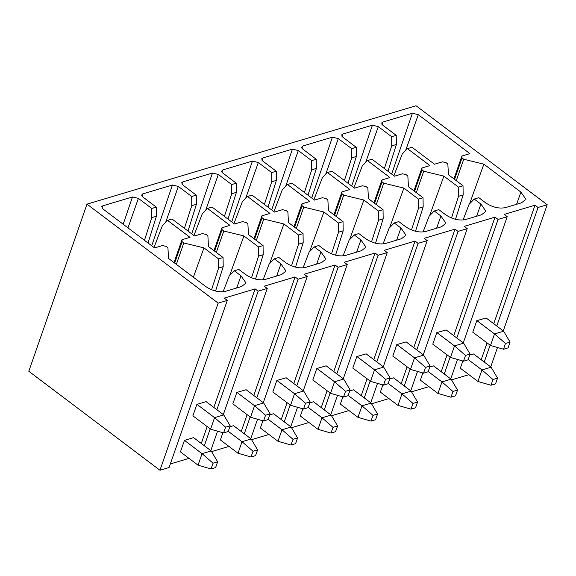 <?xml version="1.0" encoding="UTF-8"?>
<svg xmlns="http://www.w3.org/2000/svg" width="576" height="576" viewBox="0 0 576 576"><rect width="100%" height="100%" fill="white"/><g stroke="black" fill="none" stroke-linecap="round" stroke-linejoin="round"><path stroke-width="0.86" d="M411.523 391.824L428.926 386.618M371.534 403.783L388.93 398.578M331.538 415.742L348.941 410.537M291.55 427.702L308.945 422.496M251.554 439.661L268.956 434.455M211.601 451.606L228.96 446.414M189.007 458.366L170.345 463.946M169.099 467.518L159.962 470.254L28.8 371.261L86.99 204.149L218.153 303.142L227.297 300.406L169.099 467.518M451.519 379.865L468.914 374.659M456.782 337.975L498.067 219.434L495.029 217.145L453.751 335.686M447.077 354.838L441.209 371.7M444.24 373.99L450.115 357.127M495.029 217.145L464.177 226.368L467.215 228.658L423.274 354.83M429.746 367.013L433.505 365.89L451.116 379.181L457.546 390.074L455.537 395.842L450.965 397.21L437.962 393.437L420.35 380.146L422.856 372.96M450.504 357.422L454.514 345.895L465.516 355.428L470.081 354.06L468.079 359.827L463.507 361.188L450.504 357.422L432.778 344.167L436.795 332.64L446.126 329.933M417.506 371.412L410.738 390.845M416.794 349.934L458.071 231.394L455.04 229.104L413.755 347.645M407.088 366.797L401.213 383.659M404.251 385.956L410.119 369.094M455.04 229.104L424.188 238.327L427.219 240.624L383.285 366.79M389.75 378.972L393.516 377.849L411.12 391.14L417.55 402.034L415.541 407.801L410.976 409.169L397.966 405.396L380.362 392.105L382.86 384.919M392.789 356.126L396.799 344.599M430.092 366.019L423.662 355.126L414.526 357.862L425.52 367.387L430.092 366.019L428.083 371.786L423.511 373.154L410.508 369.382L414.526 357.862L396.914 344.57L406.138 341.892M377.51 383.371L370.742 402.804M467.215 228.658L458.071 231.394M410.508 369.382L392.897 356.09M423.662 355.126L406.058 341.834M397.966 405.396L401.983 393.876L388.188 383.465M410.976 409.169L412.978 403.402L401.983 393.876L411.12 391.14M470.081 354.06L463.658 343.166L454.514 345.895L436.903 332.611M463.658 343.166L446.047 329.875M437.962 393.437L441.972 381.917L428.184 371.506M450.965 397.21L452.974 391.442L441.972 381.917L451.116 379.181M452.974 391.442L457.546 390.074M412.978 403.402L417.55 402.034M463.507 361.188L465.516 355.428M423.511 373.154L425.52 367.387M427.219 240.624L418.082 243.353L415.044 241.063L373.766 359.604M364.255 397.915L370.13 381.053M376.798 361.901L418.082 243.353M496.778 326.016L538.056 207.475L547.2 204.739L416.038 105.746L86.99 204.149M367.092 378.756L361.224 395.618M415.044 241.063L384.192 250.286L387.23 252.583L343.289 378.749M349.762 390.931L353.52 389.808L371.131 403.099L377.554 414L375.552 419.76L370.98 421.128L357.977 417.355L340.366 404.064L342.871 396.878M370.519 381.341L374.53 369.821L385.531 379.346L390.096 377.986L388.094 383.746L383.522 385.114L370.519 381.341L352.793 368.086L356.803 356.558L366.142 353.858M337.514 395.33L330.746 414.763M387.23 252.583L378.086 255.312L375.048 253.022L333.77 371.563M324.266 409.874L330.134 393.012M336.809 373.86L378.086 255.312M327.103 390.722L321.228 407.578M375.048 253.022L344.196 262.246L347.234 264.542L303.3 390.715M309.766 402.89L313.524 401.767L331.135 415.058L337.565 425.959L335.556 431.719L330.984 433.087L317.981 429.314L300.37 416.03L302.875 408.838M312.797 380.045L316.814 368.525M350.107 389.945L343.678 379.044L334.541 381.78L345.535 391.306L350.107 389.945L348.098 395.705L343.526 397.073L330.523 393.3L334.541 381.78L316.93 368.489L326.153 365.818M297.526 407.29L290.758 426.73M347.234 264.542L338.098 267.271L335.059 264.982L293.774 383.522M284.27 421.834L290.146 404.971M296.813 385.819L338.098 267.271M357.977 417.355L361.987 405.835L348.199 395.424M370.98 421.128L372.989 415.361L361.987 405.835L371.131 403.099M390.096 377.986L383.674 367.085L374.53 369.821L356.918 356.53M383.674 367.085L366.062 353.794M317.981 429.314L321.998 417.794L308.203 407.383M330.984 433.087L332.993 427.32L321.998 417.794L331.135 415.058M343.678 379.044L326.066 365.753M330.523 393.3L312.912 380.016M372.989 415.361L377.554 414M332.993 427.32L337.565 425.959M383.522 385.114L385.531 379.346M343.526 397.073L345.535 391.306M287.107 402.682L281.232 419.544M335.059 264.982L304.207 274.212L307.246 276.502L263.304 402.674M269.777 414.85L273.535 413.726L291.146 427.018L297.569 437.918L295.567 443.678L290.995 445.046L277.992 441.281L260.381 427.99L262.886 420.797M290.534 405.266L294.545 393.739L305.539 403.272L310.111 401.904L308.11 407.664L303.538 409.032L290.534 405.266L272.808 392.004L276.818 380.484L286.157 377.777M257.53 419.249L250.762 438.689M307.246 276.502L298.102 279.23L295.063 276.941L253.786 395.489M244.282 433.793L250.15 416.93M256.817 397.778L298.102 279.23M247.111 414.641L241.243 431.503M295.063 276.941L264.211 286.171L267.25 288.461L223.322 414.598M229.817 426.802L233.539 425.686L251.15 438.977L257.58 449.878L255.571 455.638L250.999 457.006L237.996 453.24L220.385 439.949L222.898 432.742M232.812 403.963L236.83 392.443M270.122 413.863L263.693 402.962L254.549 405.698L265.55 415.231L270.122 413.863L268.114 419.623L263.542 420.991L250.538 417.226L254.549 405.698L236.945 392.407L246.168 389.736M217.548 431.186L210.78 450.612M277.992 441.281L282.002 429.754L268.214 419.342M290.995 445.046L293.004 439.286L282.002 429.754L291.146 427.018M310.111 401.904L303.689 391.003L294.545 393.739L276.934 380.448M303.689 391.003L286.078 377.712M237.996 453.24L242.014 441.713L228.247 431.323M250.999 457.006L253.008 451.246L242.014 441.713L251.15 438.977M263.693 402.962L246.082 389.671M250.538 417.226L232.927 403.934M227.297 300.406L224.258 298.116L255.11 288.893L258.149 291.182L216.864 409.723M210.197 428.875L204.322 445.738M258.149 291.182L267.25 288.461M255.11 288.893L213.833 407.434M207.158 426.586L201.29 443.448M180.432 451.894L184.442 440.374L193.586 437.638L211.198 450.929L217.62 461.822L215.618 467.59L211.046 468.958L198.043 465.185L180.432 451.894M192.859 415.915L196.877 404.388M230.162 425.808L228.161 431.575L223.589 432.936L210.586 429.17L214.596 417.643L196.985 404.359L206.129 401.623L223.74 414.914L214.596 417.643L225.598 427.176L230.162 425.808L223.74 414.914M218.153 303.142L159.962 470.254M538.056 207.475L535.025 205.186L504.173 214.409L507.204 216.698L498.067 219.434M223.128 291.773L229.169 276.041L234.324 270.792L238.853 269.438L245.534 274.478C252.382 279.036 259.056 280.663 265.572 279.367L281.563 274.579L285.214 271.685L285.408 270.245L280.958 263.887L274.277 258.847L278.849 257.479L285.523 262.519C292.37 267.077 299.052 268.704 305.561 267.408L321.559 262.62L325.202 259.726L325.404 258.286L320.947 251.928L314.266 246.881L318.838 245.52L325.519 250.56C332.366 255.118 339.041 256.745 345.557 255.442L361.555 250.661L365.198 247.766L365.393 246.326L360.943 239.969L354.262 234.922L358.834 233.554L365.515 238.601C372.355 243.158 379.037 244.786 385.546 243.482L401.544 238.702L405.187 235.8L405.389 234.367L400.932 228.002L394.258 222.962L398.822 221.594L405.504 226.642C412.351 231.199 419.026 232.826 425.542 231.523L441.54 226.742L445.183 223.841L445.385 222.408L440.928 216.043L434.246 211.003L438.818 209.635L445.5 214.675C452.34 219.24 459.022 220.867 465.53 219.564L481.529 214.783L485.179 211.882L485.374 210.449L480.917 204.084L474.242 199.044L478.814 197.676L485.489 202.716C492.336 207.281 499.018 208.908 505.526 207.605L521.525 202.824L525.168 199.922L525.37 198.482L520.913 192.125L483.869 164.167L463.738 159.257L462.017 157.961L461.909 156.024L469.908 153.626L418.291 114.674L412.402 113.234L382.687 122.119L381.622 122.962L382.867 125.266L396.23 135.353L391.658 136.714L378.302 126.634L372.406 125.194L342.698 134.078L341.626 134.928L342.878 137.225L356.234 147.312L351.662 148.673L338.306 138.593L332.417 137.153L302.702 146.038L301.572 147.319L302.882 149.184L316.246 159.271L311.674 160.639L298.31 150.552L292.421 149.119L262.714 158.004L261.641 158.846L262.894 161.143L276.25 171.23L271.678 172.598L258.322 162.511L252.425 161.078L222.718 169.963L221.587 171.238L222.898 173.11L236.254 183.19L231.689 184.558L218.326 174.47L212.436 173.038L182.729 181.922L181.656 182.765L182.909 185.069L196.265 195.149L191.693 196.517L178.337 186.43L172.44 184.997L142.733 193.882L141.602 195.156L142.913 197.028L156.269 207.108L156.406 216.259L148.025 242.993M234.324 270.792L240.998 275.832L245.455 282.197L245.261 283.63L241.61 286.531L225.612 291.312C219.103 292.615 212.422 290.988 205.582 286.423L168.538 258.473L167.926 247.723L166.205 246.427L162.569 245.534L154.57 247.932L102.96 208.973L101.722 206.647L102.78 205.826L132.487 196.942L138.377 198.382L151.74 208.462L156.269 207.108M333.958 214.783L341.928 191.902L349.927 189.511L327.463 172.548L332.028 171.187L354.499 188.143L362.498 185.753L366.134 186.638L367.848 187.934L368.467 198.684L383.04 209.678L383.17 218.837L375.53 243.223M316.246 159.271L316.375 168.422L307.987 195.185M373.954 202.824L381.924 179.942L389.923 177.552L367.452 160.589L362.304 165.838L353.909 187.697M344.39 180.518L351.72 157.853L351.662 148.673M381.924 179.942L382.032 181.879L383.753 183.175L403.884 188.093L418.457 199.087L423.029 197.719L408.456 186.725L407.844 175.975L406.123 174.679L402.487 173.786L394.488 176.184L372.024 159.228L367.452 160.589M434.246 211.003L429.098 216.252L423.058 231.984M411.502 229.961L418.514 208.267L418.457 199.087M403.884 188.093L389.592 227.714M418.514 208.267L423.166 206.87L423.029 197.719M423.166 206.87L415.519 231.264M356.234 147.312L356.371 156.463L347.983 183.226M356.371 156.463L351.72 157.853M413.942 190.865L421.913 167.983L429.912 165.586L407.448 148.63L402.293 153.878L393.898 175.738M384.386 168.552L391.716 145.894L391.658 136.714M451.49 218.002L458.51 196.308L458.453 187.128L443.88 176.126L429.588 215.755M474.242 199.044L469.094 204.293L463.046 220.025M421.913 167.983L422.028 169.92L423.742 171.216L443.88 176.126M394.258 222.962L389.102 228.211L383.062 243.943M316.375 168.422L311.724 169.812L311.674 160.639M383.17 218.837L378.526 220.226L378.468 211.046L383.04 209.678M371.506 241.92L378.526 220.226M341.928 191.902L342.036 193.838L343.757 195.142L363.895 200.052L378.468 211.046M304.402 192.478L311.724 169.812M327.463 172.548L322.308 177.797L313.913 199.656M236.254 183.19L236.39 192.341L231.739 193.73L231.689 184.558M236.39 192.341L228.002 219.103M224.417 216.396L231.739 193.73M247.471 196.474L269.942 213.43L261.943 215.82L262.051 217.764L263.772 219.06L283.91 223.97L298.483 234.965L303.055 233.604L288.475 222.602L287.863 211.853L286.15 210.557L282.514 209.671L274.514 212.062L252.043 195.106L247.471 196.474L242.323 201.722L233.928 223.574M303.055 233.604L303.185 242.755L298.534 244.145L298.483 234.965M303.185 242.755L295.538 267.142M291.521 265.838L298.534 244.145M314.266 246.881L309.118 252.13L303.077 267.862M363.895 200.052L349.603 239.674M331.517 253.879L338.53 232.186L343.181 230.796L343.044 221.645L328.471 210.643L327.859 199.894L326.138 198.598L322.502 197.712L314.503 200.102L292.039 183.146L287.467 184.514L282.319 189.756L273.917 211.615M343.181 230.796L335.534 255.182M354.262 234.922L349.114 240.17L343.066 255.902M338.53 232.186L338.472 223.006L343.044 221.645M287.467 184.514L309.931 201.47L301.939 203.861L302.047 205.805L303.761 207.101L323.899 212.011L338.472 223.006M323.899 212.011L309.607 251.633M264.406 204.437L271.735 181.771L271.678 172.598M276.25 171.23L276.386 180.382L271.735 181.771M276.386 180.382L267.998 207.144M293.969 226.742L301.939 203.861M283.91 223.97L269.618 263.592M251.532 277.798L258.545 256.104L263.196 254.714L263.059 245.563L248.486 234.562L247.874 223.812L246.154 222.516L242.518 221.63L234.518 224.021L212.054 207.065L207.482 208.433L202.334 213.682L193.932 235.534M263.196 254.714L255.55 279.108M274.277 258.847L269.129 264.089L263.081 279.821M258.545 256.104L258.487 246.931L263.059 245.563M207.482 208.433L229.946 225.389L221.947 227.779L222.062 229.723L223.776 231.019L243.914 235.93L258.487 246.931M243.914 235.93L229.608 275.594M174.024 262.613L181.994 239.731L189.994 237.334L167.53 220.378L172.058 219.024L194.53 235.98L202.522 233.59L206.165 234.475L207.878 235.771L208.49 246.521L223.063 257.522L223.2 266.674L215.561 291.046M184.421 228.355L191.75 205.69L191.693 196.517M196.265 195.149L196.402 204.3L191.75 205.69M196.402 204.3L188.014 231.062M293.004 439.286L297.569 437.918M253.008 451.246L257.58 449.878M198.043 465.185L202.054 453.665L184.442 440.374M211.046 468.958L213.055 463.19L202.054 453.665L211.198 450.929M210.586 429.17L192.974 415.879M211.572 289.75L218.592 268.056L218.534 258.876L203.962 247.874L193.378 277.214M144.468 240.3L151.79 217.642L151.74 208.462M167.53 220.378L162.374 225.626L153.979 247.486M151.79 217.642L156.406 216.259M213.984 250.661L221.947 227.779M253.973 238.702L261.943 215.82M303.538 409.032L305.539 403.272M263.542 420.991L265.55 415.231M213.055 463.19L217.62 461.822M181.994 239.731L182.11 241.668L183.823 242.964L176.364 264.377M203.962 247.874L183.823 242.964M218.534 258.876L223.063 257.522M218.592 268.056L223.2 266.674M223.589 432.936L225.598 427.176M484.236 362.03L490.111 345.168M547.2 204.739L503.266 330.912M497.491 347.494L490.723 366.926M535.025 205.186L493.74 323.726M487.073 342.878L481.198 359.741M469.742 355.054L473.501 353.93L491.112 367.222L497.534 378.115L495.526 383.882L490.961 385.243L477.95 381.478L460.346 368.186L462.845 361.001M490.493 345.463L494.51 333.936L505.505 343.469L510.077 342.101L508.068 347.868L503.503 349.229L490.493 345.463L472.774 332.208L476.784 320.681L486.122 317.974M507.204 216.698L463.27 342.871M457.495 359.453L450.727 378.886M477.95 381.478L481.968 369.95L491.112 367.222M468.173 359.546L481.968 369.95L492.962 379.483L497.534 378.115M510.077 342.101L503.647 331.207L494.51 333.936L476.899 320.645M503.647 331.207L486.043 317.916M396.23 135.353L396.36 144.504L391.716 145.894M455.515 219.305L463.162 194.911L463.025 185.76L448.452 174.766L447.84 164.016L446.119 162.72L442.483 161.827L434.484 164.225L412.02 147.262L407.448 148.63M396.36 144.504L387.972 171.266M453.938 178.906L461.909 156.024M469.584 203.796L483.869 164.167M490.961 385.243L492.962 379.483M463.025 185.76L458.453 187.128M463.162 194.911L458.51 196.308M503.503 349.229L505.505 343.469M301.946 148.255L302.702 146.038M311.688 197.971L332.417 137.153M325.663 174.377L338.306 138.593M436.63 228.211L440.928 216.043M374.573 203.292L382.032 181.879M376.294 204.588L383.753 183.175M341.942 136.296L342.698 134.078M351.677 186.012L372.406 125.194M365.659 162.418L378.302 126.634M476.626 216.252L480.917 204.084M414.569 191.333L422.028 169.92M416.29 192.629L423.742 171.216M396.641 240.17L400.932 228.002M356.645 252.13L360.943 239.969M221.962 172.181L222.718 169.963M231.703 221.89L252.425 161.078M245.678 198.302L258.322 162.511M261.958 160.214L262.714 158.004M271.692 209.93L292.421 149.119M285.674 186.336L298.31 150.552M336.298 216.554L343.757 195.142M296.309 228.514L303.761 207.101M334.584 215.258L342.036 193.838M294.588 227.218L302.047 205.805M316.656 264.089L320.947 251.928M276.66 276.048L280.958 263.887M141.977 196.099L142.733 193.882M151.726 245.779L172.44 184.997M165.679 222.264L178.337 186.43M181.973 184.14L182.729 181.922M191.707 233.856L212.436 173.038M205.69 210.262L218.326 174.47M256.313 240.473L263.772 219.06M216.324 252.432L223.776 231.019M236.707 287.993L240.998 275.832M102.024 208.044L102.78 205.826M123.185 224.237L132.487 196.942M127.973 227.851L138.377 198.382M254.599 239.177L262.051 217.764M214.603 251.136L222.062 229.723M182.11 241.668L174.65 263.081M381.931 124.337L382.687 122.119M391.673 174.053L412.402 113.234M405.655 150.458L418.291 114.674M454.565 179.374L462.017 157.961M456.278 180.67L463.738 159.257M516.614 204.286L520.913 192.125"/></g></svg>
